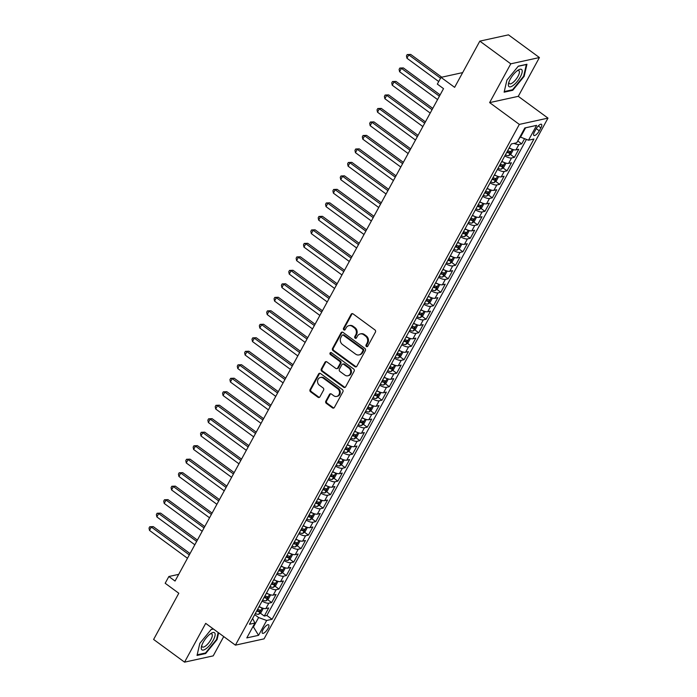 <?xml version="1.0" encoding="UTF-8"?>
<svg xmlns="http://www.w3.org/2000/svg" width="697" height="697" viewBox="0 0 697 697"><rect width="100%" height="100%" fill="white"/><g stroke="black" fill="none" stroke-linecap="round" stroke-linejoin="round"><path stroke-width="1.05" d="M366.404 346.514A1.124 0.985 -102.4 0 0 367.755 346.209L375.43 332.138A1.603 1.403 -102.4 0 0 374.934 329.925L353.065 313.885A1.603 1.403 -102.4 0 0 351.122 314.321L343.455 328.392A1.124 0.985 -102.4 0 0 345.154 329.637L346.148 327.817A5.132 4.496 -102.4 0 1 348.936 325.656A5.132 4.496 -102.4 0 1 352.351 326.431L354.172 327.764A5.132 4.496 -102.4 0 1 355.749 334.856L354.756 336.677A1.124 0.985 -102.4 0 0 356.455 337.923L357.448 336.102A5.132 4.496 -102.4 0 1 360.236 333.941A5.132 4.496 -102.4 0 1 363.651 334.717L365.472 336.059A5.132 4.496 -102.4 0 1 367.049 343.142L366.056 344.963A1.124 0.985 -102.4 0 0 366.404 346.514M360.236 333.941L361.011 333.767A5.132 4.496 -102.4 0 1 364.426 334.551L366.247 335.884A5.132 4.496 -102.4 0 1 367.824 342.976L366.831 344.797A1.124 0.985 -102.4 0 0 367.511 346.505M352.394 313.624A1.603 1.403 -102.4 0 0 351.898 314.147L344.231 328.217A1.124 0.985 -102.4 0 0 344.91 329.934M348.936 325.656L349.711 325.482A5.132 4.496 -102.4 0 1 353.118 326.257L354.947 327.599A5.132 4.496 -102.4 0 1 356.524 334.691L355.531 336.512A1.124 0.985 -102.4 0 0 356.211 338.219M268.014 628.494A5.228 1.803 126.3 0 0 268.624 624.826A5.228 1.803 126.3 0 0 263.057 629.583A5.228 1.803 126.3 0 0 262.438 633.259A5.228 1.803 126.3 0 0 268.014 628.494M325.821 401.141A1.603 1.403 -102.4 0 0 326.309 403.354L332.443 407.858A1.603 1.403 -102.4 0 0 334.386 407.423L342.907 391.801A1.603 1.403 -102.4 0 0 342.41 389.579L320.542 373.54A1.603 1.403 -102.4 0 0 318.599 373.975L310.078 389.606A1.603 1.403 -102.4 0 0 310.574 391.819L317.989 397.255A1.603 1.403 -102.4 0 0 319.923 396.82L323.574 390.137A1.603 1.403 -102.4 0 0 323.077 387.915L319.4 385.223A4.295 3.755 -102.4 0 1 317.588 380.823A4.295 3.755 -102.4 0 1 320.411 377.486A4.295 3.755 -102.4 0 1 323.26 378.14L337.662 388.699A4.295 3.755 -102.4 0 1 339.474 393.091A4.295 3.755 -102.4 0 1 336.651 396.436A4.295 3.755 -102.4 0 1 333.802 395.783L331.397 394.023A1.603 1.403 -102.4 0 0 329.463 394.458L325.821 401.141L326.588 400.975A1.603 1.403 -102.4 0 0 327.085 403.188L333.218 407.684A1.603 1.403 -102.4 0 0 333.889 407.954M510.77 63.828L489.625 102.616L518.272 96.334L539.417 57.546L510.77 63.828L479.824 41.132L454.627 87.343L441.009 77.358L437.333 84.102L443.527 88.641L175.052 581.054L168.866 576.515L165.18 583.267L178.798 593.252L153.61 639.454L184.557 662.15L213.204 655.868L223.72 636.579M489.625 102.616L519.335 124.406L235.42 645.152L205.702 623.362L184.557 662.15M354.904 366.674A1.603 1.403 -102.4 0 0 356.838 366.239L365.359 350.617A1.603 1.403 -102.4 0 0 364.862 348.395L342.994 332.364A1.603 1.403 -102.4 0 0 341.051 332.791L332.539 348.422A1.603 1.403 -102.4 0 0 333.027 350.635L354.904 366.674L355.679 366.5A1.603 1.403 -102.4 0 0 356.341 366.77M354.128 371.205L345.607 386.835A1.603 1.403 -102.4 0 1 343.673 387.262L321.805 371.222A1.603 1.403 -102.4 0 1 321.308 369.009L324.95 362.327A1.603 1.403 -102.4 0 1 326.893 361.891L335.762 368.399A1.603 1.403 -102.4 0 0 337.697 367.964L340.119 363.529A1.603 1.403 -102.4 0 0 339.622 361.307L330.387 354.538A1.124 0.985 -102.4 0 1 331.397 352.682L353.64 368.992A1.603 1.403 -102.4 0 1 354.128 371.205M479.824 41.132L508.47 34.85L539.417 57.546M260.286 613.116L264.285 616.052L268.693 607.95L265.871 608.577L268.815 603.175A6.543 2.23 -151.4 0 1 262.089 601.102M267.648 599.629L271.638 602.557L276.056 594.463L273.224 595.081L276.169 589.688A6.543 2.23 -151.4 0 1 269.443 587.615M275.001 586.142L278.992 589.07L283.409 580.976L280.577 581.594L283.522 576.192A6.543 2.23 -151.4 0 1 276.796 574.128M282.355 572.646L286.354 575.574L290.762 567.48L287.939 568.099L290.876 562.706A6.543 2.23 -151.4 0 1 284.158 560.632M289.708 559.16L293.707 562.087L298.116 553.993L295.293 554.612L298.238 549.21A6.543 2.23 -151.4 0 1 291.512 547.145M297.07 545.664L301.06 548.591L305.478 540.497L302.646 541.116L305.591 535.723A6.543 2.23 -151.4 0 1 298.865 533.649M304.423 532.177L308.414 535.104L312.831 527.01L309.999 527.629L312.944 522.236A6.543 2.23 -151.4 0 1 306.218 520.162M311.777 518.681L315.767 521.609L320.184 513.515L317.362 514.142L320.298 508.74A6.543 2.23 -151.4 0 1 313.58 506.667M319.13 505.194L323.129 508.122L327.538 500.028L324.715 500.646L327.66 495.253A6.543 2.23 -151.4 0 1 320.934 493.18M326.492 491.699L330.483 494.635L334.9 486.532L332.068 487.159L335.013 481.758A6.543 2.23 -151.4 0 1 328.287 479.684M333.846 478.212L337.836 481.139L342.253 473.045L339.422 473.664L342.366 468.271A6.543 2.23 -151.4 0 1 335.64 466.197M341.199 464.725L345.189 467.652L349.606 459.558L346.784 460.177L349.72 454.775A6.543 2.23 -151.4 0 1 343.002 452.71M348.552 451.229L352.551 454.156L356.96 446.063L354.137 446.681L357.082 441.288A6.543 2.23 -151.4 0 1 350.356 439.215M355.914 437.742L359.905 440.67L364.313 432.576L361.49 433.194L364.435 427.792A6.543 2.23 -151.4 0 1 357.709 425.728M363.268 424.246L367.258 427.174L371.675 419.08L368.844 419.699L371.789 414.306A6.543 2.23 -151.4 0 1 365.062 412.232M370.621 410.76L374.611 413.687L379.029 405.593L376.206 406.212L379.142 400.819A6.543 2.23 -151.4 0 1 372.425 398.745M377.974 397.264L381.973 400.191L386.382 392.097L383.559 392.716L386.504 387.323A6.543 2.23 -151.4 0 1 379.778 385.249M385.336 383.777L389.327 386.704L393.735 378.61L390.912 379.229L393.857 373.836A6.543 2.23 -151.4 0 1 387.131 371.762M392.69 370.281L396.68 373.209L401.097 365.115L398.266 365.742L401.211 360.34A6.543 2.23 -151.4 0 1 394.485 358.267M400.043 356.794L404.033 359.722L408.451 351.628L405.628 352.246L408.564 346.853A6.543 2.23 -151.4 0 1 401.847 344.78M407.397 343.299L411.396 346.235L415.804 338.141L412.981 338.759L415.926 333.358A6.543 2.23 -151.4 0 1 409.2 331.284M414.759 329.812L418.749 332.739L423.157 324.645L420.335 325.264L423.279 319.871A6.543 2.23 -151.4 0 1 416.553 317.797M422.112 316.325L426.102 319.252L430.519 311.158L427.688 311.777L430.633 306.375A6.543 2.23 -151.4 0 1 423.907 304.31M429.465 302.829L433.456 305.756L437.873 297.663L435.05 298.281L437.986 292.888A6.543 2.23 -151.4 0 1 431.269 290.815M436.819 289.342L440.818 292.27L445.226 284.176L442.403 284.794L445.339 279.401A6.543 2.23 -151.4 0 1 438.622 277.328M444.172 275.846L448.171 278.774L452.58 270.68L449.757 271.299L452.702 265.905A6.543 2.23 -151.4 0 1 445.975 263.832M451.534 262.36L455.524 265.287L459.942 257.193L457.11 257.812L460.055 252.419A6.543 2.23 -151.4 0 1 453.329 250.345M458.887 248.864L462.878 251.791L467.295 243.697L464.472 244.325L467.408 238.923A6.543 2.23 -151.4 0 1 460.691 236.849M466.241 235.377L470.24 238.304L474.648 230.21L471.825 230.829L474.762 225.436A6.543 2.23 -151.4 0 1 468.044 223.362M473.594 221.881L477.593 224.817L482.002 216.715L479.179 217.342L482.124 211.94A6.543 2.23 -151.4 0 1 475.398 209.867M480.956 208.394L484.946 211.322L489.364 203.228L486.532 203.846L489.477 198.453A6.543 2.23 -151.4 0 1 482.751 196.38M488.309 194.907L492.3 197.835L496.717 189.741L493.885 190.359L496.83 184.958A6.543 2.23 -151.4 0 1 490.104 182.893M495.663 181.412L499.662 184.339L504.07 176.245L501.248 176.864L504.184 171.471A6.543 2.23 -151.4 0 1 497.466 169.397M503.016 167.925L507.015 170.852L511.424 162.758L508.601 163.377L511.546 157.975A6.543 2.23 -151.4 0 1 504.82 155.91M510.378 154.429L514.369 157.356L518.786 149.263L515.954 149.881A6.543 2.23 -151.4 0 1 509.228 147.816M536.098 128.919L534.477 131.89A5.071 1.742 126.3 0 0 533.876 135.453A5.071 1.742 126.3 0 0 539.278 130.836L540.898 127.865A5.071 1.742 126.3 0 0 541.491 124.31A5.071 1.742 126.3 0 0 536.098 128.919M519.335 124.406L547.981 118.115L264.058 638.861L235.42 645.152M264.285 616.052L266.873 615.477L272.074 619.293L533.928 139.017L528.509 140.21L519.962 136.891M272.074 619.293L266.655 620.478L258.57 635.324L246.799 637.903L254.893 623.066L249.465 624.251L511.319 143.974L516.747 142.789L524.832 127.952L536.603 125.364L528.509 140.21M517.749 140.951L521.722 143.87L518.899 144.488A6.543 2.23 -151.4 0 1 514.011 143.39M514.369 157.356L511.546 157.975M507.015 170.852L504.184 171.471M499.662 184.339L496.83 184.958M492.3 197.835L489.477 198.453M484.946 211.322L482.124 211.94M477.593 224.817L474.762 225.436M470.24 238.304L467.408 238.923M462.878 251.791L460.055 252.419M455.524 265.287L452.702 265.905M448.171 278.774L445.339 279.401M440.818 292.27L437.986 292.888M433.456 305.756L430.633 306.375M426.102 319.252L423.279 319.871M418.749 332.739L415.926 333.358M411.396 346.235L408.564 346.853M404.033 359.722L401.211 360.34M396.68 373.209L393.857 373.836M389.327 386.704L386.504 387.323M381.973 400.191L379.142 400.819M374.611 413.687L371.789 414.306M367.258 427.174L364.435 427.792M359.905 440.67L357.082 441.288M352.551 454.156L349.72 454.775M345.189 467.652L342.366 468.271M337.836 481.139L335.013 481.758M330.483 494.635L327.66 495.253M323.129 508.122L320.298 508.74M315.767 521.609L312.944 522.236M308.414 535.104L305.591 535.723M301.06 548.591L298.238 549.21M293.707 562.087L290.876 562.706M286.354 575.574L283.522 576.192M278.992 589.07L276.169 589.688M271.638 602.557L268.815 603.175M266.873 615.477L526.418 139.444M521.722 143.87L524.519 138.747M252.959 626.603L253.455 626.969L258.604 617.533L254.701 614.658M520.459 137.257L525.608 127.812L524.815 127.987M518.272 96.334L547.981 118.115M178.702 574.354L168.866 576.515M462.669 72.601L441.009 77.358M252.662 627.152L253.455 626.969L258.57 635.324M252.628 618.457L254.893 623.066M501.875 161.303A6.543 2.23 28.6 0 0 508.601 163.377M494.522 174.79A6.543 2.23 28.6 0 0 501.248 176.864M487.168 188.286A6.543 2.23 28.6 0 0 493.885 190.359M479.815 201.773A6.543 2.23 28.6 0 0 486.532 203.846M472.453 215.268A6.543 2.23 28.6 0 0 479.179 217.342M465.099 228.755A6.543 2.23 28.6 0 0 471.825 230.829M457.746 242.251A6.543 2.23 28.6 0 0 464.472 244.325M450.393 255.738A6.543 2.23 28.6 0 0 457.11 257.812M443.031 269.234A6.543 2.23 28.6 0 0 449.757 271.299M435.677 282.721A6.543 2.23 28.6 0 0 442.403 284.794M428.324 296.216A6.543 2.23 28.6 0 0 435.05 298.281M420.971 309.703A6.543 2.23 28.6 0 0 427.688 311.777M413.609 323.19A6.543 2.23 28.6 0 0 420.335 325.264M406.255 336.686A6.543 2.23 28.6 0 0 412.981 338.759M398.902 350.173A6.543 2.23 28.6 0 0 405.628 352.246M391.548 363.668A6.543 2.23 28.6 0 0 398.266 365.742M384.186 377.155A6.543 2.23 28.6 0 0 390.912 379.229M376.833 390.651A6.543 2.23 28.6 0 0 383.559 392.716M369.48 404.138A6.543 2.23 28.6 0 0 376.206 406.212M362.126 417.634A6.543 2.23 28.6 0 0 368.844 419.699M354.764 431.121A6.543 2.23 28.6 0 0 361.49 433.194M347.411 444.608A6.543 2.23 28.6 0 0 354.137 446.681M340.058 458.103A6.543 2.23 28.6 0 0 346.784 460.177M332.704 471.59A6.543 2.23 28.6 0 0 339.422 473.664M325.342 485.086A6.543 2.23 28.6 0 0 332.068 487.159M317.989 498.573A6.543 2.23 28.6 0 0 324.715 500.646M310.635 512.068A6.543 2.23 28.6 0 0 317.362 514.142M303.282 525.555A6.543 2.23 28.6 0 0 309.999 527.629M295.92 539.051A6.543 2.23 28.6 0 0 302.646 541.116M288.567 552.538A6.543 2.23 28.6 0 0 295.293 554.612M281.213 566.025A6.543 2.23 28.6 0 0 287.939 568.099M273.86 579.521A6.543 2.23 28.6 0 0 280.577 581.594M266.507 593.008A6.543 2.23 28.6 0 0 273.224 595.081M259.145 606.503A6.543 2.23 28.6 0 0 265.871 608.577M258.604 617.533L266.655 620.478M525.608 127.812L536.603 125.364M506.911 80.12L504.123 92.187L512.748 90.296L524.161 76.33L526.949 64.263L518.315 66.154L506.911 80.12M213.308 628.938L211.226 629.4L199.812 643.366L197.033 655.433L205.659 653.542L217.072 639.576L218.623 632.841M523.691 75.99L524.161 76.33M512.129 89.843L512.748 90.296M205.04 653.089L205.659 653.542M216.601 639.236L217.072 639.576M342.323 332.094A1.603 1.403 -102.4 0 0 341.826 332.626L333.305 348.247A1.603 1.403 -102.4 0 0 333.802 350.469L355.679 366.5M362.858 350.826A1.124 0.985 -102.4 0 0 362.518 349.275L343.316 335.196A1.124 0.985 -102.4 0 0 341.966 335.501L340.911 337.418A5.132 4.496 -102.4 0 0 342.488 344.51L355.618 354.128A5.132 4.496 -102.4 0 0 359.025 354.912A5.132 4.496 -102.4 0 0 361.813 352.743L362.858 350.826L363.634 350.652A1.124 0.985 -102.4 0 0 363.294 349.101L362.518 349.275M342.575 335.022L343.342 334.856A1.124 0.985 -102.4 0 1 344.091 335.022L363.294 349.101M359.025 354.912L359.8 354.738A5.132 4.496 -102.4 0 0 362.588 352.577L361.813 352.743M363.634 350.652L362.588 352.577M326.222 361.63A1.603 1.403 -102.4 0 0 325.726 362.152L322.084 368.844A1.603 1.403 -102.4 0 0 322.572 371.057L344.449 387.096A1.603 1.403 -102.4 0 0 345.111 387.358M336.825 368.635L337.601 368.469A1.603 1.403 -102.4 0 0 338.472 367.789L340.894 363.355A1.603 1.403 -102.4 0 0 340.397 361.142L331.162 354.372L330.387 354.538M331.058 352.525A1.124 0.985 -102.4 0 0 331.162 354.372M344.963 375.143A4.295 3.755 -102.4 0 0 347.82 375.796A4.295 3.755 -102.4 0 0 350.643 372.459A4.295 3.755 -102.4 0 0 348.831 368.06L343.752 364.339A1.603 1.403 -102.4 0 0 341.818 364.775L339.404 369.21A1.603 1.403 -102.4 0 0 339.892 371.423L344.963 375.143M347.82 375.796L348.596 375.622A4.295 3.755 -102.4 0 0 351.41 372.285A4.295 3.755 -102.4 0 0 349.606 367.894L348.831 368.06M342.689 364.095L343.464 363.93A1.603 1.403 -102.4 0 1 344.527 364.174L349.606 367.894M330.735 393.753A1.603 1.403 -102.4 0 0 330.239 394.284L326.588 400.975M336.651 396.436L337.426 396.262A4.295 3.755 -102.4 0 0 340.249 392.925A4.295 3.755 -102.4 0 0 338.437 388.525L337.662 388.699M320.411 377.486L321.186 377.321A4.295 3.755 -102.4 0 1 324.035 377.966L338.437 388.525M319.871 373.278A1.603 1.403 -102.4 0 0 319.374 373.81L310.853 389.431A1.603 1.403 -102.4 0 0 311.35 391.644L318.764 397.081A1.603 1.403 -102.4 0 0 319.426 397.351M517.766 140.916L520.223 137.082M441.75 77.193L410.707 54.436L408.773 54.863L406.935 58.234L438.727 81.549M440.565 78.177L408.773 54.863L407.196 54.566L410.707 54.436M406.935 58.234L406.456 55.917L407.196 54.566M520.319 76.94A10.629 3.659 126.3 0 0 518.272 70.049A10.629 3.659 126.3 0 0 510.256 79.144A10.629 3.659 126.3 0 0 508.557 83.291A10.629 3.659 126.3 0 0 511.929 86.254A10.629 3.659 126.3 0 0 520.319 76.94M508.915 82.107A8.042 2.771 126.3 0 0 509.402 83.701A8.042 2.771 126.3 0 0 517.967 76.382A8.042 2.771 126.3 0 0 518.917 70.728A8.042 2.771 126.3 0 0 517.244 70.746M518.202 66.302L526.34 64.516L523.647 76.208L512.591 89.739L504.262 91.568M214.85 633.137A10.629 3.659 126.3 0 0 211.182 633.294A10.629 3.659 126.3 0 0 201.468 646.537A10.629 3.659 126.3 0 0 201.538 649.43A10.629 3.659 126.3 0 0 210.163 644.716A10.629 3.659 126.3 0 0 214.85 633.137M201.825 645.352A8.042 2.771 126.3 0 0 202.025 646.624A8.042 2.771 126.3 0 0 202.313 646.947A8.042 2.771 126.3 0 0 208.934 642.582A8.042 2.771 126.3 0 0 212.106 634.296A8.042 2.771 126.3 0 0 211.827 633.974A8.042 2.771 126.3 0 0 210.154 633.991M218.161 632.493L216.558 639.454L205.502 652.984L197.173 654.814M211.104 629.548L213.439 629.034M511.171 148.827A4.33 1.481 -151.4 0 1 509.08 148.095M512.905 149.506L513.227 149.907L511.023 153.95L508.74 155.64A4.33 1.481 -151.4 0 1 505.403 154.839M440.121 94.888L403.354 67.923L401.42 68.35L399.581 71.721L437.559 99.575M506.797 152.277A4.33 1.481 28.6 0 0 509.402 153.096L510.282 151.476A4.33 1.481 -151.4 0 1 507.677 150.657M509.402 153.096L507.616 151.789A2.204 0.758 -151.4 0 1 507.155 151.624M439.398 96.203L401.42 68.35L399.834 68.053L403.354 67.923M399.581 71.721L399.102 69.404L399.834 68.053M503.818 162.323A4.33 1.481 -151.4 0 1 501.727 161.582M505.552 162.993L505.874 163.394L503.67 167.446L501.378 169.136A4.33 1.481 -151.4 0 1 498.041 168.334M432.767 108.375L396.001 81.418L394.066 81.845L392.228 85.217L430.206 113.071M499.444 165.764A4.33 1.481 28.6 0 0 502.049 166.583L502.929 164.962A4.33 1.481 -151.4 0 1 500.324 164.152M502.049 166.583L500.263 165.276A2.204 0.758 -151.4 0 1 499.801 165.111M432.044 109.69L394.066 81.845L392.481 81.549L396.001 81.418M392.228 85.217L391.749 82.891L392.481 81.549M496.456 175.81A4.33 1.481 -151.4 0 1 494.365 175.078M498.189 176.489L498.521 176.89L496.308 180.932L494.025 182.623A4.33 1.481 -151.4 0 1 490.688 181.821M425.405 121.87L388.647 94.905L386.704 95.332L384.866 98.704L422.852 126.558M492.091 179.26A4.33 1.481 28.6 0 0 494.687 180.079L495.576 178.458A4.33 1.481 -151.4 0 1 492.971 177.639M494.687 180.079L492.91 178.772A2.204 0.758 -151.4 0 1 492.448 178.606M424.691 123.186L386.704 95.332L385.127 95.036L388.647 94.905M384.866 98.704L384.395 96.386L385.127 95.036M489.102 189.305A4.33 1.481 -151.4 0 1 487.011 188.565M490.836 189.976L491.158 190.377L488.954 194.428L486.672 196.11A4.33 1.481 -151.4 0 1 483.335 195.317M418.052 135.357L381.285 108.401L379.351 108.819L377.513 112.2L415.499 140.053M484.729 192.747A4.33 1.481 28.6 0 0 487.334 193.566L488.214 191.945A4.33 1.481 -151.4 0 1 485.617 191.135M487.334 193.566L485.556 192.259A2.204 0.758 -151.4 0 1 485.086 192.093M417.337 136.673L379.351 108.819L377.774 108.532L381.285 108.401M377.513 112.2L377.033 109.873L377.774 108.532M481.749 202.792A4.33 1.481 -151.4 0 1 479.658 202.06M483.483 203.463L483.805 203.873L481.601 207.915L479.318 209.605A4.33 1.481 -151.4 0 1 475.981 208.804M410.699 148.853L373.932 121.888L371.998 122.315L370.159 125.687L408.137 153.54M477.375 206.242A4.33 1.481 28.6 0 0 479.98 207.061L480.86 205.441A4.33 1.481 -151.4 0 1 478.255 204.622M479.98 207.061L478.194 205.754A2.204 0.758 -151.4 0 1 477.733 205.589M409.984 150.169L371.998 122.315L370.412 122.019L373.932 121.888M370.159 125.687L369.68 123.369L370.412 122.019M474.396 216.288A4.33 1.481 -151.4 0 1 472.305 215.547M476.129 216.959L476.452 217.359L474.248 221.411L471.956 223.092A4.33 1.481 -151.4 0 1 468.628 222.291M403.345 162.34L366.578 135.384L364.644 135.802L362.806 139.173L400.784 167.027M470.022 219.729A4.33 1.481 28.6 0 0 472.627 220.548L473.507 218.928A4.33 1.481 -151.4 0 1 470.902 218.109M472.627 220.548L470.841 219.241A2.204 0.758 -151.4 0 1 470.379 219.076M402.622 163.656L364.644 135.802L363.059 135.506L366.578 135.384M362.806 139.173L362.327 136.856L363.059 135.506M467.034 229.775A4.33 1.481 -151.4 0 1 464.943 229.043M468.767 230.446L469.098 230.855L466.885 234.898L464.603 236.588A4.33 1.481 -151.4 0 1 461.266 235.786M395.983 175.836L359.225 148.87L357.282 149.297L355.444 152.669L393.43 180.523M462.669 233.225A4.33 1.481 28.6 0 0 465.265 234.035L466.154 232.423A4.33 1.481 -151.4 0 1 463.549 231.604M465.265 234.035L463.488 232.728A2.204 0.758 -151.4 0 1 463.026 232.571M395.269 177.151L357.282 149.297L355.705 149.001L359.225 148.87M355.444 152.669L354.973 150.352L355.705 149.001M459.68 243.27A4.33 1.481 -151.4 0 1 457.589 242.53M461.414 243.941L461.736 244.342L459.532 248.393L457.249 250.075A4.33 1.481 -151.4 0 1 453.913 249.273M388.63 189.323L351.863 162.366L349.929 162.784L348.091 166.156L386.077 194.01M455.307 246.712A4.33 1.481 28.6 0 0 457.912 247.531L458.8 245.91A4.33 1.481 -151.4 0 1 456.195 245.091M457.912 247.531L456.134 246.224A2.204 0.758 -151.4 0 1 455.664 246.058M387.915 190.638L349.929 162.784L348.352 162.488L351.863 162.366M348.091 166.156L347.611 163.839L348.352 162.488M452.327 256.757A4.33 1.481 -151.4 0 1 450.236 256.026M454.061 257.428L454.383 257.829L452.179 261.88L449.896 263.571A4.33 1.481 -151.4 0 1 446.559 262.769M381.276 202.81L344.51 175.853L342.575 176.28L340.737 179.652L378.715 207.506M447.953 260.208A4.33 1.481 28.6 0 0 450.558 261.018L451.438 259.406A4.33 1.481 -151.4 0 1 448.833 258.587M450.558 261.018L448.781 259.711A2.204 0.758 -151.4 0 1 448.31 259.554M380.562 204.134L342.575 176.28L340.999 175.984L344.51 175.853M340.737 179.652L340.258 177.334L340.999 175.984M444.974 270.253A4.33 1.481 -151.4 0 1 442.883 269.512M446.707 270.924L447.03 271.325L444.825 275.367L442.534 277.058A4.33 1.481 -151.4 0 1 439.206 276.256M373.923 216.305L337.156 189.34L335.222 189.767L333.384 193.139L371.362 220.993M440.6 273.694A4.33 1.481 28.6 0 0 443.205 274.513L444.085 272.893A4.33 1.481 -151.4 0 1 441.48 272.074M443.205 274.513L441.419 273.207A2.204 0.758 -151.4 0 1 440.957 273.041M373.2 217.621L335.222 189.767L333.636 189.471L337.156 189.34M333.384 193.139L332.905 190.821L333.636 189.471M437.611 283.74A4.33 1.481 -151.4 0 1 435.52 282.999M439.345 284.411L439.676 284.812L437.463 288.863L435.181 290.553A4.33 1.481 -151.4 0 1 431.844 289.752M366.57 229.792L329.803 202.836L327.86 203.263L326.022 206.634L364.008 234.488M433.246 287.181A4.33 1.481 28.6 0 0 435.843 288L436.731 286.38A4.33 1.481 -151.4 0 1 434.126 285.57M435.843 288L434.065 286.694A2.204 0.758 -151.4 0 1 433.604 286.528M365.847 231.116L327.86 203.263L326.283 202.966L329.803 202.836M326.022 206.634L325.551 204.317L326.283 202.966M430.258 297.227A4.33 1.481 -151.4 0 1 428.167 296.495M431.992 297.907L432.314 298.307L430.11 302.35L427.827 304.04A4.33 1.481 -151.4 0 1 424.49 303.239M359.208 243.288L322.441 216.323L320.507 216.75L318.668 220.121L356.655 247.975M425.884 300.677A4.33 1.481 28.6 0 0 428.489 301.496L429.378 299.876A4.33 1.481 -151.4 0 1 426.773 299.057M428.489 301.496L426.712 300.189A2.204 0.758 -151.4 0 1 426.242 300.024M358.493 244.603L320.507 216.75L318.93 216.453L322.441 216.323M318.668 220.121L318.189 217.804L318.93 216.453M422.905 310.723A4.33 1.481 -151.4 0 1 420.814 309.982M424.639 311.393L424.961 311.794L422.757 315.846L420.474 317.536A4.33 1.481 -151.4 0 1 417.137 316.734M351.854 256.775L315.088 229.818L313.153 230.245L311.315 233.617L349.302 261.471M418.531 314.164A4.33 1.481 28.6 0 0 421.136 314.983L422.016 313.362A4.33 1.481 -151.4 0 1 419.42 312.552M421.136 314.983L419.359 313.676A2.204 0.758 -151.4 0 1 418.888 313.511M351.14 258.09L313.153 230.245L311.576 229.949L315.088 229.818M311.315 233.617L310.836 231.291L311.576 229.949M415.551 324.21A4.33 1.481 -151.4 0 1 413.46 323.478M417.285 324.88L417.608 325.29L415.403 329.332L413.112 331.023A4.33 1.481 -151.4 0 1 409.784 330.221M344.501 270.27L307.734 243.305L305.8 243.732L303.962 247.104L341.939 274.958M411.178 327.66A4.33 1.481 28.6 0 0 413.783 328.479L414.663 326.858A4.33 1.481 -151.4 0 1 412.058 326.039M413.783 328.479L411.997 327.172A2.204 0.758 -151.4 0 1 411.535 327.006M343.778 271.586L305.8 243.732L304.214 243.436L307.734 243.305M303.962 247.104L303.483 244.786L304.214 243.436M408.189 337.705A4.33 1.481 -151.4 0 1 406.098 336.965M409.932 338.376L410.254 338.777L408.041 342.828L405.759 344.51A4.33 1.481 -151.4 0 1 402.422 343.708M337.148 283.757L300.381 256.801L298.438 257.219L296.6 260.6L334.586 288.445M403.824 341.147A4.33 1.481 28.6 0 0 406.429 341.966L407.309 340.345A4.33 1.481 -151.4 0 1 404.704 339.526M406.429 341.966L404.643 340.659A2.204 0.758 -151.4 0 1 404.182 340.493M336.424 285.073L298.438 257.219L296.861 256.923L300.381 256.801M296.6 260.6L296.129 258.273L296.861 256.923M400.836 351.192A4.33 1.481 -151.4 0 1 398.745 350.46M402.57 351.863L402.901 352.273L400.688 356.315L398.405 358.005A4.33 1.481 -151.4 0 1 395.068 357.204M329.786 297.253L293.019 270.288L291.085 270.715L289.246 274.087L327.233 301.94M396.462 354.642A4.33 1.481 28.6 0 0 399.067 355.453L399.956 353.841A4.33 1.481 -151.4 0 1 397.351 353.022M399.067 355.453L397.29 354.154A2.204 0.758 -151.4 0 1 396.82 353.989M329.071 298.569L291.085 270.715L289.508 270.419L293.019 270.288M289.246 274.087L288.767 271.769L289.508 270.419M393.483 364.688A4.33 1.481 -151.4 0 1 391.392 363.947M395.216 365.359L395.539 365.759L393.335 369.811L391.052 371.492A4.33 1.481 -151.4 0 1 387.715 370.691M322.432 310.74L285.665 283.784L283.731 284.202L281.893 287.573L319.879 315.427M389.109 368.129A4.33 1.481 28.6 0 0 391.714 368.948L392.594 367.328A4.33 1.481 -151.4 0 1 389.998 366.509M391.714 368.948L389.937 367.641A2.204 0.758 -151.4 0 1 389.466 367.476M321.718 312.056L283.731 284.202L282.154 283.906L285.665 283.784M281.893 287.573L281.414 285.256L282.154 283.906M386.129 378.175A4.33 1.481 -151.4 0 1 384.038 377.443M387.863 378.846L388.185 379.246L385.981 383.298L383.698 384.988A4.33 1.481 -151.4 0 1 380.362 384.186M315.079 324.227L278.312 297.27L276.378 297.697L274.54 301.069L312.517 328.923M381.756 381.625A4.33 1.481 28.6 0 0 384.361 382.435L385.241 380.823A4.33 1.481 -151.4 0 1 382.636 380.004M384.361 382.435L382.575 381.128A2.204 0.758 -151.4 0 1 382.113 380.971M314.356 325.551L276.378 297.697L274.792 297.401L278.312 297.27M274.54 301.069L274.06 298.752L274.792 297.401M378.776 391.67A4.33 1.481 -151.4 0 1 376.676 390.93M380.51 392.341L380.832 392.742L378.628 396.785L376.336 398.475A4.33 1.481 -151.4 0 1 373 397.673M307.725 337.723L270.959 310.757L269.016 311.184L267.178 314.556L305.164 342.41M374.402 395.112A4.33 1.481 28.6 0 0 377.007 395.931L377.887 394.31A4.33 1.481 -151.4 0 1 375.282 393.491M377.007 395.931L375.221 394.624A2.204 0.758 -151.4 0 1 374.759 394.458M307.002 339.038L269.016 311.184L267.439 310.888L270.959 310.757M267.178 314.556L266.707 312.239L267.439 310.888M371.414 405.157A4.33 1.481 -151.4 0 1 369.323 404.417M373.148 405.828L373.479 406.229L371.266 410.28L368.983 411.971A4.33 1.481 -151.4 0 1 365.646 411.169M300.363 351.21L263.597 324.253L261.663 324.68L259.824 328.052L297.811 355.906M367.049 408.608A4.33 1.481 28.6 0 0 369.645 409.418L370.534 407.797A4.33 1.481 -151.4 0 1 367.929 406.987M369.645 409.418L367.868 408.111A2.204 0.758 -151.4 0 1 367.397 407.945M299.649 352.534L261.663 324.68L260.086 324.384L263.597 324.253M259.824 328.052L259.345 325.734L260.086 324.384M364.061 418.644A4.33 1.481 -151.4 0 1 361.97 417.912M365.794 419.324L366.117 419.725L363.912 423.767L361.63 425.458A4.33 1.481 -151.4 0 1 358.293 424.656M293.01 364.705L256.243 337.74L254.309 338.167L252.471 341.539L290.457 369.393M359.687 422.094A4.33 1.481 28.6 0 0 362.292 422.913L363.172 421.293A4.33 1.481 -151.4 0 1 360.576 420.474M362.292 422.913L360.515 421.607A2.204 0.758 -151.4 0 1 360.044 421.441M292.296 366.021L254.309 338.167L252.732 337.871L256.243 337.74M252.471 341.539L251.992 339.221L252.732 337.871M356.707 432.14A4.33 1.481 -151.4 0 1 354.616 431.399M358.441 432.811L358.763 433.212L356.559 437.263L354.276 438.953A4.33 1.481 -151.4 0 1 350.94 438.152M285.657 378.192L248.89 351.236L246.956 351.663L245.117 355.034L283.095 382.888M352.333 435.581A4.33 1.481 28.6 0 0 354.939 436.4L355.818 434.78A4.33 1.481 -151.4 0 1 353.213 433.97M354.939 436.4L353.152 435.094A2.204 0.758 -151.4 0 1 352.691 434.928M284.934 379.508L246.956 351.663L245.37 351.366L248.89 351.236M245.117 355.034L244.638 352.708L245.37 351.366M349.354 445.627A4.33 1.481 -151.4 0 1 347.263 444.895M351.088 446.298L351.41 446.707L349.206 450.75L346.914 452.44A4.33 1.481 -151.4 0 1 343.577 451.639M278.303 391.688L241.537 364.723L239.602 365.15L237.755 368.521L275.742 396.375M344.98 449.077A4.33 1.481 28.6 0 0 347.585 449.896L348.465 448.276A4.33 1.481 -151.4 0 1 345.86 447.457M347.585 449.896L345.799 448.589A2.204 0.758 -151.4 0 1 345.337 448.424M277.58 393.003L239.602 365.15L238.017 364.853L241.537 364.723M237.755 368.521L237.285 366.204L238.017 364.853M341.992 459.123A4.33 1.481 -151.4 0 1 339.901 458.382M343.726 459.793L344.057 460.194L341.844 464.246L339.561 465.927A4.33 1.481 -151.4 0 1 336.224 465.134M270.941 405.175L234.175 378.218L232.24 378.637L230.402 382.017L268.389 409.862M337.627 462.564A4.33 1.481 28.6 0 0 340.223 463.383L341.112 461.762A4.33 1.481 -151.4 0 1 338.507 460.944M340.223 463.383L338.446 462.076A2.204 0.758 -151.4 0 1 337.975 461.911M270.227 406.49L232.24 378.637L230.663 378.34L234.175 378.218M230.402 382.017L229.923 379.691L230.663 378.34M334.638 472.61A4.33 1.481 -151.4 0 1 332.547 471.878M336.372 473.28L336.695 473.69L334.49 477.733L332.208 479.423A4.33 1.481 -151.4 0 1 328.871 478.621M263.588 418.67L226.821 391.705L224.887 392.132L223.049 395.504L261.035 423.358M330.265 476.06A4.33 1.481 28.6 0 0 332.87 476.879L333.75 475.258A4.33 1.481 -151.4 0 1 331.153 474.439M332.87 476.879L331.092 475.572A2.204 0.758 -151.4 0 1 330.622 475.406M262.874 419.986L224.887 392.132L223.31 391.836L226.821 391.705M223.049 395.504L222.57 393.186L223.31 391.836M327.285 486.105A4.33 1.481 -151.4 0 1 325.194 485.365M329.019 486.776L329.341 487.177L327.137 491.228L324.854 492.91A4.33 1.481 -151.4 0 1 321.517 492.108M256.235 432.157L219.468 405.201L217.534 405.619L215.695 408.991L253.673 436.845M322.911 489.547A4.33 1.481 28.6 0 0 325.516 490.366L326.396 488.745A4.33 1.481 -151.4 0 1 323.791 487.926M325.516 490.366L323.73 489.059A2.204 0.758 -151.4 0 1 323.269 488.893M255.511 433.473L217.534 405.619L215.948 405.323L219.468 405.201M215.695 408.991L215.216 406.673L215.948 405.323M319.932 499.592A4.33 1.481 -151.4 0 1 317.841 498.86M321.665 500.263L321.988 500.664L319.784 504.715L317.492 506.405A4.33 1.481 -151.4 0 1 314.155 505.604M248.881 445.653L212.115 418.688L210.18 419.115L208.342 422.487L246.32 450.34M315.558 503.042A4.33 1.481 28.6 0 0 318.163 503.853L319.043 502.241A4.33 1.481 -151.4 0 1 316.438 501.422M318.163 503.853L316.377 502.546A2.204 0.758 -151.4 0 1 315.915 502.389M248.158 446.969L210.18 419.115L208.595 418.819L212.115 418.688M208.342 422.487L207.863 420.169L208.595 418.819M312.57 513.088A4.33 1.481 -151.4 0 1 310.479 512.347M314.303 513.759L314.635 514.159L312.422 518.202L310.139 519.892A4.33 1.481 -151.4 0 1 306.802 519.091M241.519 459.14L204.752 432.175L202.818 432.602L200.98 435.973L238.966 463.827M308.205 516.529A4.33 1.481 28.6 0 0 310.801 517.348L311.69 515.728A4.33 1.481 -151.4 0 1 309.085 514.909M310.801 517.348L309.024 516.041A2.204 0.758 -151.4 0 1 308.562 515.876M240.805 460.456L202.818 432.602L201.241 432.306L204.752 432.175M200.98 435.973L200.509 433.656L201.241 432.306M305.216 526.575A4.33 1.481 -151.4 0 1 303.125 525.843M306.95 527.246L307.272 527.646L305.068 531.698L302.786 533.388A4.33 1.481 -151.4 0 1 299.449 532.586M234.166 472.627L197.399 445.671L195.465 446.097L193.627 449.469L231.613 477.323M300.843 530.025A4.33 1.481 28.6 0 0 303.448 530.835L304.328 529.215A4.33 1.481 -151.4 0 1 301.731 528.404M303.448 530.835L301.67 529.528A2.204 0.758 -151.4 0 1 301.2 529.363M233.451 473.951L195.465 446.097L193.888 445.801L197.399 445.671M193.627 449.469L193.147 447.152L193.888 445.801M297.863 540.062A4.33 1.481 -151.4 0 1 295.772 539.33M299.597 540.741L299.919 541.142L297.715 545.185L295.432 546.875A4.33 1.481 -151.4 0 1 292.095 546.073M226.813 486.123L190.046 459.157L188.112 459.584L186.273 462.956L224.251 490.81M293.489 543.512A4.33 1.481 28.6 0 0 296.094 544.331L296.974 542.71A4.33 1.481 -151.4 0 1 294.369 541.891M296.094 544.331L294.308 543.024A2.204 0.758 -151.4 0 1 293.846 542.858M226.089 487.438L188.112 459.584L186.526 459.288L190.046 459.157M186.273 462.956L185.794 460.639L186.526 459.288M290.51 553.557A4.33 1.481 -151.4 0 1 288.419 552.817M292.243 554.228L292.566 554.629L290.361 558.68L288.07 560.371A4.33 1.481 -151.4 0 1 284.733 559.569M219.459 499.61L182.692 472.653L180.758 473.08L178.92 476.452L216.898 504.306M286.136 556.999A4.33 1.481 28.6 0 0 288.741 557.818L289.621 556.197A4.33 1.481 -151.4 0 1 287.016 555.387M288.741 557.818L286.955 556.511A2.204 0.758 -151.4 0 1 286.493 556.345M218.736 500.934L180.758 473.08L179.173 472.784L182.692 472.653M178.92 476.452L178.441 474.126L179.173 472.784M283.148 567.044A4.33 1.481 -151.4 0 1 281.057 566.312M284.881 567.724L285.212 568.125L282.999 572.167L280.717 573.858A4.33 1.481 -151.4 0 1 277.38 573.056M212.097 513.105L175.339 486.14L173.396 486.567L171.558 489.939L209.544 517.793M278.783 570.494A4.33 1.481 28.6 0 0 281.379 571.313L282.268 569.693A4.33 1.481 -151.4 0 1 279.663 568.874M281.379 571.313L279.602 570.007A2.204 0.758 -151.4 0 1 279.14 569.841M211.383 514.421L173.396 486.567L171.819 486.271L175.339 486.14M171.558 489.939L171.087 487.621L171.819 486.271M275.794 580.54A4.33 1.481 -151.4 0 1 273.703 579.799M277.528 581.211L277.85 581.612L275.646 585.663L273.363 587.353A4.33 1.481 -151.4 0 1 270.027 586.552M204.744 526.592L167.977 499.636L166.043 500.054L164.204 503.434L202.191 531.288M271.421 583.981A4.33 1.481 28.6 0 0 274.026 584.8L274.906 583.18A4.33 1.481 -151.4 0 1 272.309 582.37M274.026 584.8L272.248 583.494A2.204 0.758 -151.4 0 1 271.778 583.328M204.029 527.908L166.043 500.054L164.466 499.766L167.977 499.636M164.204 503.434L163.725 501.108L164.466 499.766M268.441 594.027A4.33 1.481 -151.4 0 1 266.35 593.295M270.175 594.698L270.497 595.107L268.293 599.15L266.01 600.84A4.33 1.481 -151.4 0 1 262.673 600.039M197.39 540.088L160.624 513.123L158.689 513.55L156.851 516.921L194.829 544.775M264.067 597.477A4.33 1.481 28.6 0 0 266.672 598.296L267.552 596.676A4.33 1.481 -151.4 0 1 264.947 595.857M266.672 598.296L264.886 596.989A2.204 0.758 -151.4 0 1 264.424 596.824M196.676 541.403L158.689 513.55L157.104 513.253L160.624 513.123M156.851 516.921L156.372 514.604L157.104 513.253M261.087 607.523A4.33 1.481 -151.4 0 1 258.996 606.782M262.821 608.193L263.144 608.594L260.939 612.646L258.648 614.327A4.33 1.481 -151.4 0 1 255.311 613.526M190.037 553.575L153.27 526.618L151.336 527.037L149.498 530.408L187.476 558.262M256.714 610.964A4.33 1.481 28.6 0 0 259.319 611.783L260.199 610.163A4.33 1.481 -151.4 0 1 257.594 609.344M259.319 611.783L257.533 610.476A2.204 0.758 -151.4 0 1 257.071 610.311M189.314 554.89L151.336 527.037L149.75 526.74L153.27 526.618M149.498 530.408L149.019 528.091L149.75 526.74M515.954 149.881L518.899 144.488M538.276 125.948L540.898 127.865M536.263 128.623L539.278 130.836M367.824 342.976L367.049 343.142M366.247 335.884L365.472 336.059M364.426 334.551L363.651 334.717M355.531 336.512L354.756 336.677M356.524 334.691L355.749 334.856M354.947 327.599L354.172 327.764M353.118 326.257L352.351 326.431M344.231 328.217L343.455 328.392M351.898 314.147L351.122 314.321M366.831 344.797L366.056 344.963M333.802 350.469L333.027 350.635M333.305 348.247L332.539 348.422M341.826 332.626L341.051 332.791M344.091 335.022L343.316 335.196M344.449 387.096L343.673 387.262M322.572 371.057L321.805 371.222M322.084 368.844L321.308 369.009M325.726 362.152L324.95 362.327M338.472 367.789L337.697 367.964M340.894 363.355L340.119 363.529M340.397 361.142L339.622 361.307M344.527 364.174L343.752 364.339M330.239 394.284L329.463 394.458M324.035 377.966L323.26 378.14M318.764 397.081L317.989 397.255M311.35 391.644L310.574 391.819M310.853 389.431L310.078 389.606M319.374 373.81L318.599 373.975M333.218 407.684L332.443 407.858M327.085 403.188L326.309 403.354M508.793 155.597L512.243 149.271M501.439 169.092L504.889 162.767M494.086 182.579L497.536 176.254M486.733 196.075L490.174 189.75M479.37 209.562L482.821 203.236M472.017 223.057L475.467 216.732M464.664 236.544L468.114 230.219M457.31 250.031L460.752 243.715M449.948 263.527L453.398 257.202M442.595 277.014L446.045 270.689M435.242 290.51L438.692 284.184M427.888 303.997L431.33 297.671M420.526 317.492L423.976 311.167M413.173 330.979L416.623 324.654M405.82 344.475L409.27 338.15M398.466 357.962L401.908 351.637M391.104 371.457L394.554 365.132M383.751 384.944L387.201 378.619M376.397 398.431L379.848 392.106M369.044 411.927L372.486 405.602M361.682 425.414L365.132 419.089M354.329 438.91L357.779 432.584M346.975 452.397L350.425 446.071M339.622 465.892L343.072 459.567M332.26 479.379L335.71 473.054M324.907 492.875L328.357 486.55M317.553 506.362L321.003 500.037M310.2 519.849L313.65 513.532M302.838 533.344L306.288 527.019M295.484 546.831L298.935 540.506M288.131 560.327L291.581 554.002M280.778 573.814L284.228 567.489M273.424 587.31L276.866 580.984M266.062 600.797L269.512 594.471M258.709 614.292L262.159 607.967"/></g></svg>
